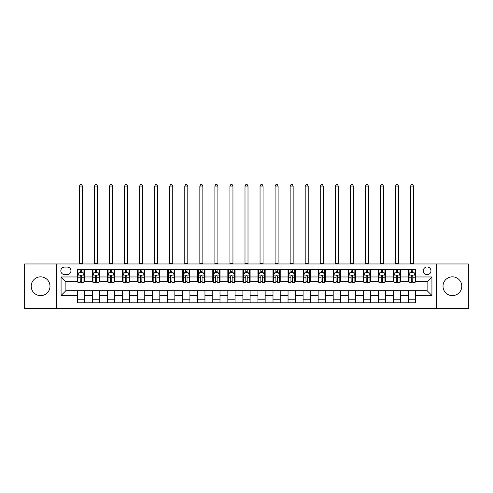 <?xml version="1.0" encoding="UTF-8"?>
<svg xmlns="http://www.w3.org/2000/svg" width="493" height="493" viewBox="0 0 493 493"><rect width="100%" height="100%" fill="white"/><g stroke="black" fill="none" stroke-linecap="round" stroke-linejoin="round"><path stroke-width="0.74" d="M452.395 276.844A9.392 9.392 0 0 0 443.004 286.236A9.392 9.392 0 0 0 452.395 295.627A9.392 9.392 0 0 0 461.787 286.236A9.392 9.392 0 0 0 452.395 276.844M40.605 276.844A9.392 9.392 0 0 0 31.213 286.236A9.392 9.392 0 0 0 40.605 295.627A9.392 9.392 0 0 0 49.996 286.236A9.392 9.392 0 0 0 40.605 276.844M427.111 266.972A3.852 3.852 0 0 0 423.259 270.823A3.852 3.852 0 0 0 427.111 274.675A3.852 3.852 0 0 0 430.962 270.823A3.852 3.852 0 0 0 427.111 266.972M436.743 308.507L468.35 308.507L468.35 263.958L436.743 263.958L436.743 308.507L56.257 308.507L56.257 263.958L24.65 263.958L24.65 308.507L56.257 308.507M64.565 274.558L67.214 274.558A3.734 3.734 0 0 0 70.949 270.823A3.734 3.734 0 0 0 67.214 267.089L64.565 267.089A3.734 3.734 0 0 0 60.83 270.823A3.734 3.734 0 0 0 64.565 274.558M436.743 263.958L56.257 263.958M77.327 295.504L61.07 295.504L61.07 276.961L77.327 276.961L77.327 281.78L65.889 281.78L65.889 290.691L77.327 290.691L77.327 302.788L415.673 302.788L415.673 290.691L427.111 290.691L427.111 281.78L415.673 281.78L415.673 276.961L431.93 276.961L431.93 295.504L415.673 295.504M415.673 276.961L415.673 269.677L77.327 269.677L77.327 276.961M408.45 269.677L408.45 281.78L409.048 281.78M411.335 281.78L412.783 281.78M415.069 281.78L415.673 281.78M408.45 281.78L400.02 281.78M393.396 269.677L393.396 281.78L393.999 281.78M396.286 281.78L397.734 281.78M393.396 281.78L384.965 281.78M378.347 269.677L378.347 281.78L378.951 281.78M381.237 281.78L382.679 281.78M378.347 281.78L369.916 281.78M363.298 269.677L363.298 281.78L363.896 281.78M366.182 281.78L367.63 281.78M363.298 281.78L354.868 281.78M348.243 269.677L348.243 281.78L348.847 281.78M351.133 281.78L352.581 281.78M348.243 281.78L339.813 281.78M333.194 269.677L333.194 281.78L333.798 281.78M336.084 281.78L337.526 281.78M333.194 281.78L324.764 281.78M318.145 269.677L318.145 281.78L318.743 281.78M321.029 281.78L322.477 281.78M318.145 281.78L309.715 281.78M303.09 269.677L303.09 281.78L303.694 281.78M305.98 281.78L307.429 281.78M303.09 281.78L294.66 281.78M288.041 269.677L288.041 281.78L288.645 281.78M290.932 281.78L292.374 281.78M288.041 281.78L279.611 281.78M272.993 269.677L272.993 281.78L273.59 281.78M275.877 281.78L277.325 281.78M272.993 281.78L264.562 281.78M257.938 269.677L257.938 281.78L258.542 281.78M260.828 281.78L262.276 281.78M257.938 281.78L249.507 281.78M242.889 269.677L242.889 281.78L243.493 281.78M245.779 281.78L247.221 281.78M242.889 281.78L234.458 281.78M227.84 269.677L227.84 281.78L228.438 281.78M230.724 281.78L232.172 281.78M227.84 281.78L219.41 281.78M212.785 269.677L212.785 281.78L213.389 281.78M215.675 281.78L217.123 281.78M212.785 281.78L204.355 281.78M197.736 269.677L197.736 281.78L198.34 281.78M200.626 281.78L202.068 281.78M197.736 281.78L189.306 281.78M182.687 269.677L182.687 281.78L183.285 281.78M185.571 281.78L187.02 281.78M182.687 281.78L174.257 281.78M167.632 269.677L167.632 281.78L168.236 281.78M170.523 281.78L171.971 281.78M167.632 281.78L159.202 281.78M152.583 269.677L152.583 281.78L153.187 281.78M155.474 281.78L156.916 281.78M152.583 281.78L144.153 281.78M137.535 269.677L137.535 281.78L138.132 281.78M140.419 281.78L141.867 281.78M137.535 281.78L129.104 281.78M122.48 269.677L122.48 281.78L123.084 281.78M125.37 281.78L126.818 281.78M122.48 281.78L114.049 281.78M107.431 269.677L107.431 281.78L108.035 281.78M110.321 281.78L111.763 281.78M107.431 281.78L99.001 281.78M92.382 269.677L92.382 281.78L92.98 281.78M95.266 281.78L96.714 281.78M92.382 281.78L83.952 281.78M77.327 281.78L77.931 281.78M80.217 281.78L81.665 281.78M77.327 290.691L84.549 290.691L84.549 302.788M415.673 290.691L84.549 290.691M84.549 269.677L84.549 281.78M77.327 272.691L77.931 272.691M80.217 272.691L81.665 272.691M83.952 272.691L84.549 272.691M77.327 299.781L84.549 299.781M92.382 290.691L92.382 302.788M99.604 269.677L99.604 281.78M92.382 272.691L92.98 272.691M95.266 272.691L96.714 272.691M99.001 272.691L99.604 272.691M99.604 290.691L99.604 302.788M92.382 299.781L99.604 299.781M107.431 290.691L107.431 302.788M114.653 290.691L114.653 302.788M107.431 299.781L114.653 299.781M114.653 269.677L114.653 281.78M107.431 272.691L108.035 272.691M110.321 272.691L111.763 272.691M114.049 272.691L114.653 272.691M122.48 290.691L122.48 302.788M129.702 290.691L129.702 302.788M122.48 299.781L129.702 299.781M129.702 269.677L129.702 281.78M122.48 272.691L123.084 272.691M125.37 272.691L126.818 272.691M129.104 272.691L129.702 272.691M137.535 290.691L137.535 302.788M144.757 290.691L144.757 302.788M137.535 299.781L144.757 299.781M144.757 269.677L144.757 281.78M137.535 272.691L138.132 272.691M140.419 272.691L141.867 272.691M144.153 272.691L144.757 272.691M152.583 290.691L152.583 302.788M159.806 290.691L159.806 302.788M152.583 299.781L159.806 299.781M159.806 269.677L159.806 281.78M152.583 272.691L153.187 272.691M155.474 272.691L156.916 272.691M159.202 272.691L159.806 272.691M167.632 290.691L167.632 302.788M174.855 290.691L174.855 302.788M167.632 299.781L174.855 299.781M174.855 269.677L174.855 281.78M167.632 272.691L168.236 272.691M170.523 272.691L171.971 272.691M174.257 272.691L174.855 272.691M182.687 290.691L182.687 302.788M189.91 290.691L189.91 302.788M182.687 299.781L189.91 299.781M189.91 269.677L189.91 281.78M182.687 272.691L183.285 272.691M185.571 272.691L187.02 272.691M189.306 272.691L189.91 272.691M197.736 290.691L197.736 302.788M204.959 290.691L204.959 302.788M197.736 299.781L204.959 299.781M204.959 269.677L204.959 281.78M197.736 272.691L198.34 272.691M200.626 272.691L202.068 272.691M204.355 272.691L204.959 272.691M212.785 290.691L212.785 302.788M220.007 290.691L220.007 302.788M212.785 299.781L220.007 299.781M220.007 269.677L220.007 281.78M212.785 272.691L213.389 272.691M215.675 272.691L217.123 272.691M219.41 272.691L220.007 272.691M227.84 290.691L227.84 302.788M235.062 290.691L235.062 302.788M227.84 299.781L235.062 299.781M235.062 269.677L235.062 281.78M227.84 272.691L228.438 272.691M230.724 272.691L232.172 272.691M234.458 272.691L235.062 272.691M242.889 290.691L242.889 302.788M250.111 290.691L250.111 302.788M242.889 299.781L250.111 299.781M250.111 269.677L250.111 281.78M242.889 272.691L243.493 272.691M245.779 272.691L247.221 272.691M249.507 272.691L250.111 272.691M257.938 290.691L257.938 302.788M265.16 290.691L265.16 302.788M257.938 299.781L265.16 299.781M265.16 269.677L265.16 281.78M257.938 272.691L258.542 272.691M260.828 272.691L262.276 272.691M264.562 272.691L265.16 272.691M272.993 290.691L272.993 302.788M280.215 290.691L280.215 302.788M272.993 299.781L280.215 299.781M280.215 269.677L280.215 281.78M272.993 272.691L273.59 272.691M275.877 272.691L277.325 272.691M279.611 272.691L280.215 272.691M288.041 290.691L288.041 302.788M295.264 290.691L295.264 302.788M288.041 299.781L295.264 299.781M295.264 269.677L295.264 281.78M288.041 272.691L288.645 272.691M290.932 272.691L292.374 272.691M294.66 272.691L295.264 272.691M303.09 290.691L303.09 302.788M310.313 290.691L310.313 302.788M303.09 299.781L310.313 299.781M310.313 269.677L310.313 281.78M303.09 272.691L303.694 272.691M305.98 272.691L307.429 272.691M309.715 272.691L310.313 272.691M318.145 290.691L318.145 302.788M325.368 290.691L325.368 302.788M318.145 299.781L325.368 299.781M325.368 269.677L325.368 281.78M318.145 272.691L318.743 272.691M321.029 272.691L322.477 272.691M324.764 272.691L325.368 272.691M333.194 290.691L333.194 302.788M340.416 290.691L340.416 302.788M333.194 299.781L340.416 299.781M340.416 269.677L340.416 281.78M333.194 272.691L333.798 272.691M336.084 272.691L337.526 272.691M339.813 272.691L340.416 272.691M348.243 290.691L348.243 302.788M355.465 290.691L355.465 302.788M348.243 299.781L355.465 299.781M355.465 269.677L355.465 281.78M348.243 272.691L348.847 272.691M351.133 272.691L352.581 272.691M354.868 272.691L355.465 272.691M363.298 290.691L363.298 302.788M370.52 290.691L370.52 302.788M363.298 299.781L370.52 299.781M370.52 269.677L370.52 281.78M363.298 272.691L363.896 272.691M366.182 272.691L367.63 272.691M369.916 272.691L370.52 272.691M378.347 290.691L378.347 302.788M385.569 290.691L385.569 302.788M378.347 299.781L385.569 299.781M385.569 269.677L385.569 281.78M378.347 272.691L378.951 272.691M381.237 272.691L382.679 272.691M384.965 272.691L385.569 272.691M393.396 290.691L393.396 302.788M400.618 290.691L400.618 302.788M393.396 299.781L400.618 299.781M400.618 269.677L400.618 281.78M393.396 272.691L393.999 272.691M396.286 272.691L397.734 272.691M400.02 272.691L400.618 272.691M408.45 290.691L408.45 302.788M408.45 299.781L415.673 299.781M408.45 272.691L409.048 272.691M411.335 272.691L412.783 272.691M415.069 272.691L415.673 272.691M65.889 281.78L61.07 276.961M65.889 290.691L61.07 295.504M431.93 276.961L427.111 281.78M431.93 295.504L427.111 290.691M81.665 271.242L80.217 271.242M83.952 280.992L81.665 280.992L81.665 282.501L83.952 282.501L83.952 275.156L82.744 272.746L79.133 272.746L77.931 275.156L77.931 282.501L80.217 282.501L80.217 280.992L77.931 280.992M77.931 275.156L77.931 269.677M83.952 275.156L83.952 269.677M80.217 272.746L80.217 269.677M81.665 269.677L81.665 272.746M81.665 280.992L81.665 276.062C81.185 275.131 80.698 275.131 80.217 276.062L80.217 280.992M79.435 263.958L79.435 186.058L82.448 186.058L81.542 184.493L80.341 184.493L79.435 186.058M82.448 263.958L82.448 186.058M96.714 271.242L95.266 271.242M99.001 280.992L96.714 280.992L96.714 282.501L99.001 282.501L99.001 275.156L97.799 272.746L94.188 272.746L92.98 275.156L92.98 282.501L95.266 282.501L95.266 280.992L92.98 280.992M92.98 275.156L92.98 269.677M99.001 275.156L99.001 269.677M95.266 272.746L95.266 269.677M96.714 269.677L96.714 272.746M96.714 280.992L96.714 276.062C96.234 275.131 95.753 275.131 95.266 276.062L95.266 280.992M94.483 263.958L94.483 186.058L97.497 186.058L96.591 184.493L95.389 184.493L94.483 186.058M97.497 263.958L97.497 186.058M111.763 271.242L110.321 271.242M114.049 280.992L111.763 280.992L111.763 282.501L114.049 282.501L114.049 275.156L112.848 272.746L109.236 272.746L108.035 275.156L108.035 282.501L110.321 282.501L110.321 280.992L108.035 280.992M108.035 275.156L108.035 269.677M114.049 275.156L114.049 269.677M110.321 272.746L110.321 269.677M111.763 269.677L111.763 272.746M111.763 280.992L111.763 276.062C111.282 275.131 110.802 275.131 110.321 276.062L110.321 280.992M109.538 263.958L109.538 186.058L112.546 186.058L111.646 184.493L110.438 184.493L109.538 186.058M112.546 263.958L112.546 186.058M126.818 271.242L125.37 271.242M129.104 280.992L126.818 280.992L126.818 282.501L129.104 282.501L129.104 275.156L127.897 272.746L124.285 272.746L123.084 275.156L123.084 282.501L125.37 282.501L125.37 280.992L123.084 280.992M123.084 275.156L123.084 269.677M129.104 275.156L129.104 269.677M125.37 272.746L125.37 269.677M126.818 269.677L126.818 272.746M126.818 280.992L126.818 276.062C126.337 275.131 125.851 275.131 125.37 276.062L125.37 280.992M124.587 263.958L124.587 186.058L127.601 186.058L126.695 184.493L125.493 184.493L124.587 186.058M127.601 263.958L127.601 186.058M141.867 271.242L140.419 271.242M144.153 280.992L141.867 280.992L141.867 282.501L144.153 282.501L144.153 275.156L142.952 272.746L139.34 272.746L138.132 275.156L138.132 282.501L140.419 282.501L140.419 280.992L138.132 280.992M138.132 275.156L138.132 269.677M144.153 275.156L144.153 269.677M140.419 272.746L140.419 269.677M141.867 269.677L141.867 272.746M141.867 280.992L141.867 276.062C141.386 275.131 140.906 275.131 140.419 276.062L140.419 280.992M139.636 263.958L139.636 186.058L142.65 186.058L141.744 184.493L140.542 184.493L139.636 186.058M142.65 263.958L142.65 186.058M156.916 271.242L155.474 271.242M159.202 280.992L156.916 280.992L156.916 282.501L159.202 282.501L159.202 275.156L158 272.746L154.389 272.746L153.187 275.156L153.187 282.501L155.474 282.501L155.474 280.992L153.187 280.992M153.187 275.156L153.187 269.677M159.202 275.156L159.202 269.677M155.474 272.746L155.474 269.677M156.916 269.677L156.916 272.746M156.916 280.992L156.916 276.062C156.435 275.131 155.954 275.131 155.474 276.062L155.474 280.992M154.691 263.958L154.691 186.058L157.698 186.058L156.799 184.493L155.591 184.493L154.691 186.058M157.698 263.958L157.698 186.058M171.971 271.242L170.523 271.242M174.257 280.992L171.971 280.992L171.971 282.501L174.257 282.501L174.257 275.156L173.049 272.746L169.438 272.746L168.236 275.156L168.236 282.501L170.523 282.501L170.523 280.992L168.236 280.992M168.236 275.156L168.236 269.677M174.257 275.156L174.257 269.677M170.523 272.746L170.523 269.677M171.971 269.677L171.971 272.746M171.971 280.992L171.971 276.062C171.49 275.131 171.003 275.131 170.523 276.062L170.523 280.992M169.74 263.958L169.74 186.058L172.753 186.058L171.847 184.493L170.646 184.493L169.74 186.058M172.753 263.958L172.753 186.058M187.02 271.242L185.571 271.242M189.306 280.992L187.02 280.992L187.02 282.501L189.306 282.501L189.306 275.156L188.104 272.746L184.493 272.746L183.285 275.156L183.285 282.501L185.571 282.501L185.571 280.992L183.285 280.992M183.285 275.156L183.285 269.677M189.306 275.156L189.306 269.677M185.571 272.746L185.571 269.677M187.02 269.677L187.02 272.746M187.02 280.992L187.02 276.062C186.539 275.131 186.058 275.131 185.571 276.062L185.571 280.992M184.789 263.958L184.789 186.058L187.802 186.058L186.896 184.493L185.695 184.493L184.789 186.058M187.802 263.958L187.802 186.058M202.068 271.242L200.626 271.242M204.355 280.992L202.068 280.992L202.068 282.501L204.355 282.501L204.355 275.156L203.153 272.746L199.542 272.746L198.34 275.156L198.34 282.501L200.626 282.501L200.626 280.992L198.34 280.992M198.34 275.156L198.34 269.677M204.355 275.156L204.355 269.677M200.626 272.746L200.626 269.677M202.068 269.677L202.068 272.746M202.068 280.992L202.068 276.062C201.588 275.131 201.107 275.131 200.626 276.062L200.626 280.992M199.844 263.958L199.844 186.058L202.851 186.058L201.951 184.493L200.743 184.493L199.844 186.058M202.851 263.958L202.851 186.058M217.123 271.242L215.675 271.242M219.41 280.992L217.123 280.992L217.123 282.501L219.41 282.501L219.41 275.156L218.202 272.746L214.591 272.746L213.389 275.156L213.389 282.501L215.675 282.501L215.675 280.992L213.389 280.992M213.389 275.156L213.389 269.677M219.41 275.156L219.41 269.677M215.675 272.746L215.675 269.677M217.123 269.677L217.123 272.746M217.123 280.992L217.123 276.062C216.643 275.131 216.156 275.131 215.675 276.062L215.675 280.992M214.893 263.958L214.893 186.058L217.906 186.058L217 184.493L215.798 184.493L214.893 186.058M217.906 263.958L217.906 186.058M232.172 271.242L230.724 271.242M234.458 280.992L232.172 280.992L232.172 282.501L234.458 282.501L234.458 275.156L233.257 272.746L229.646 272.746L228.438 275.156L228.438 282.501L230.724 282.501L230.724 280.992L228.438 280.992M228.438 275.156L228.438 269.677M234.458 275.156L234.458 269.677M230.724 272.746L230.724 269.677M232.172 269.677L232.172 272.746M232.172 280.992L232.172 276.062C231.692 275.131 231.211 275.131 230.724 276.062L230.724 280.992M229.941 263.958L229.941 186.058L232.955 186.058L232.049 184.493L230.847 184.493L229.941 186.058M232.955 263.958L232.955 186.058M247.221 271.242L245.779 271.242M249.507 280.992L247.221 280.992L247.221 282.501L249.507 282.501L249.507 275.156L248.306 272.746L244.694 272.746L243.493 275.156L243.493 282.501L245.779 282.501L245.779 280.992L243.493 280.992M243.493 275.156L243.493 269.677M249.507 275.156L249.507 269.677M245.779 272.746L245.779 269.677M247.221 269.677L247.221 272.746M247.221 280.992L247.221 276.062C246.74 275.131 246.26 275.131 245.779 276.062L245.779 280.992M244.996 263.958L244.996 186.058L248.004 186.058L247.104 184.493L245.896 184.493L244.996 186.058M248.004 263.958L248.004 186.058M262.276 271.242L260.828 271.242M264.562 280.992L262.276 280.992L262.276 282.501L264.562 282.501L264.562 275.156L263.354 272.746L259.743 272.746L258.542 275.156L258.542 282.501L260.828 282.501L260.828 280.992L258.542 280.992M258.542 275.156L258.542 269.677M264.562 275.156L264.562 269.677M260.828 272.746L260.828 269.677M262.276 269.677L262.276 272.746M262.276 280.992L262.276 276.062C261.795 275.131 261.308 275.131 260.828 276.062L260.828 280.992M260.045 263.958L260.045 186.058L263.059 186.058L262.153 184.493L260.951 184.493L260.045 186.058M263.059 263.958L263.059 186.058M277.325 271.242L275.877 271.242M279.611 280.992L277.325 280.992L277.325 282.501L279.611 282.501L279.611 275.156L278.409 272.746L274.798 272.746L273.59 275.156L273.59 282.501L275.877 282.501L275.877 280.992L273.59 280.992M273.59 275.156L273.59 269.677M279.611 275.156L279.611 269.677M275.877 272.746L275.877 269.677M277.325 269.677L277.325 272.746M277.325 280.992L277.325 276.062C276.844 275.131 276.363 275.131 275.877 276.062L275.877 280.992M275.094 263.958L275.094 186.058L278.107 186.058L277.202 184.493L276 184.493L275.094 186.058M278.107 263.958L278.107 186.058M292.374 271.242L290.932 271.242M294.66 280.992L292.374 280.992L292.374 282.501L294.66 282.501L294.66 275.156L293.458 272.746L289.847 272.746L288.645 275.156L288.645 282.501L290.932 282.501L290.932 280.992L288.645 280.992M288.645 275.156L288.645 269.677M294.66 275.156L294.66 269.677M290.932 272.746L290.932 269.677M292.374 269.677L292.374 272.746M292.374 280.992L292.374 276.062C291.893 275.131 291.412 275.131 290.932 276.062L290.932 280.992M290.149 263.958L290.149 186.058L293.156 186.058L292.257 184.493L291.049 184.493L290.149 186.058M293.156 263.958L293.156 186.058M307.429 271.242L305.98 271.242M309.715 280.992L307.429 280.992L307.429 282.501L309.715 282.501L309.715 275.156L308.507 272.746L304.896 272.746L303.694 275.156L303.694 282.501L305.98 282.501L305.98 280.992L303.694 280.992M303.694 275.156L303.694 269.677M309.715 275.156L309.715 269.677M305.98 272.746L305.98 269.677M307.429 269.677L307.429 272.746M307.429 280.992L307.429 276.062C306.948 275.131 306.461 275.131 305.98 276.062L305.98 280.992M305.198 263.958L305.198 186.058L308.211 186.058L307.305 184.493L306.104 184.493L305.198 186.058M308.211 263.958L308.211 186.058M322.477 271.242L321.029 271.242M324.764 280.992L322.477 280.992L322.477 282.501L324.764 282.501L324.764 275.156L323.562 272.746L319.951 272.746L318.743 275.156L318.743 282.501L321.029 282.501L321.029 280.992L318.743 280.992M318.743 275.156L318.743 269.677M324.764 275.156L324.764 269.677M321.029 272.746L321.029 269.677M322.477 269.677L322.477 272.746M322.477 280.992L322.477 276.062C321.997 275.131 321.516 275.131 321.029 276.062L321.029 280.992M320.247 263.958L320.247 186.058L323.26 186.058L322.354 184.493L321.153 184.493L320.247 186.058M323.26 263.958L323.26 186.058M337.526 271.242L336.084 271.242M339.813 280.992L337.526 280.992L337.526 282.501L339.813 282.501L339.813 275.156L338.611 272.746L335 272.746L333.798 275.156L333.798 282.501L336.084 282.501L336.084 280.992L333.798 280.992M333.798 275.156L333.798 269.677M339.813 275.156L339.813 269.677M336.084 272.746L336.084 269.677M337.526 269.677L337.526 272.746M337.526 280.992L337.526 276.062C337.046 275.131 336.565 275.131 336.084 276.062L336.084 280.992M335.302 263.958L335.302 186.058L338.309 186.058L337.409 184.493L336.201 184.493L335.302 186.058M338.309 263.958L338.309 186.058M352.581 271.242L351.133 271.242M354.868 280.992L352.581 280.992L352.581 282.501L354.868 282.501L354.868 275.156L353.66 272.746L350.048 272.746L348.847 275.156L348.847 282.501L351.133 282.501L351.133 280.992L348.847 280.992M348.847 275.156L348.847 269.677M354.868 275.156L354.868 269.677M351.133 272.746L351.133 269.677M352.581 269.677L352.581 272.746M352.581 280.992L352.581 276.062C352.101 275.131 351.614 275.131 351.133 276.062L351.133 280.992M350.35 263.958L350.35 186.058L353.364 186.058L352.458 184.493L351.256 184.493L350.35 186.058M353.364 263.958L353.364 186.058M367.63 271.242L366.182 271.242M369.916 280.992L367.63 280.992L367.63 282.501L369.916 282.501L369.916 275.156L368.715 272.746L365.103 272.746L363.896 275.156L363.896 282.501L366.182 282.501L366.182 280.992L363.896 280.992M363.896 275.156L363.896 269.677M369.916 275.156L369.916 269.677M366.182 272.746L366.182 269.677M367.63 269.677L367.63 272.746M367.63 280.992L367.63 276.062C367.149 275.131 366.669 275.131 366.182 276.062L366.182 280.992M365.399 263.958L365.399 186.058L368.413 186.058L367.507 184.493L366.305 184.493L365.399 186.058M368.413 263.958L368.413 186.058M382.679 271.242L381.237 271.242M384.965 280.992L382.679 280.992L382.679 282.501L384.965 282.501L384.965 275.156L383.764 272.746L380.152 272.746L378.951 275.156L378.951 282.501L381.237 282.501L381.237 280.992L378.951 280.992M378.951 275.156L378.951 269.677M384.965 275.156L384.965 269.677M381.237 272.746L381.237 269.677M382.679 269.677L382.679 272.746M382.679 280.992L382.679 276.062C382.198 275.131 381.718 275.131 381.237 276.062L381.237 280.992M380.454 263.958L380.454 186.058L383.462 186.058L382.562 184.493L381.354 184.493L380.454 186.058M383.462 263.958L383.462 186.058M397.734 271.242L396.286 271.242M400.02 280.992L397.734 280.992L397.734 282.501L400.02 282.501L400.02 275.156L398.812 272.746L395.201 272.746L393.999 275.156L393.999 282.501L396.286 282.501L396.286 280.992L393.999 280.992M393.999 275.156L393.999 269.677M400.02 275.156L400.02 269.677M396.286 272.746L396.286 269.677M397.734 269.677L397.734 272.746M397.734 280.992L397.734 276.062C397.253 275.131 396.766 275.131 396.286 276.062L396.286 280.992M395.503 263.958L395.503 186.058L398.517 186.058L397.611 184.493L396.409 184.493L395.503 186.058M398.517 263.958L398.517 186.058M412.783 271.242L411.335 271.242M415.069 280.992L412.783 280.992L412.783 282.501L415.069 282.501L415.069 275.156L413.867 272.746L410.256 272.746L409.048 275.156L409.048 282.501L411.335 282.501L411.335 280.992L409.048 280.992M409.048 275.156L409.048 269.677M415.069 275.156L415.069 269.677M411.335 272.746L411.335 269.677M412.783 269.677L412.783 272.746M412.783 280.992L412.783 276.062C412.302 275.131 411.821 275.131 411.335 276.062L411.335 280.992M410.552 263.958L410.552 186.058L413.565 186.058L412.659 184.493L411.458 184.493L410.552 186.058M413.565 263.958L413.565 186.058M92.382 295.504L84.549 295.504M92.382 276.961L84.549 276.961M107.431 276.961L99.604 276.961M107.431 295.504L99.604 295.504M122.48 276.961L114.653 276.961M122.48 295.504L114.653 295.504M137.535 276.961L129.702 276.961M137.535 295.504L129.702 295.504M152.583 276.961L144.757 276.961M152.583 295.504L144.757 295.504M167.632 276.961L159.806 276.961M167.632 295.504L159.806 295.504M182.687 276.961L174.855 276.961M182.687 295.504L174.855 295.504M197.736 276.961L189.91 276.961M197.736 295.504L189.91 295.504M212.785 276.961L204.959 276.961M212.785 295.504L204.959 295.504M227.84 276.961L220.007 276.961M227.84 295.504L220.007 295.504M242.889 276.961L235.062 276.961M242.889 295.504L235.062 295.504M257.938 276.961L250.111 276.961M257.938 295.504L250.111 295.504M272.993 276.961L265.16 276.961M272.993 295.504L265.16 295.504M288.041 276.961L280.215 276.961M288.041 295.504L280.215 295.504M303.09 276.961L295.264 276.961M303.09 295.504L295.264 295.504M318.145 276.961L310.313 276.961M318.145 295.504L310.313 295.504M333.194 276.961L325.368 276.961M333.194 295.504L325.368 295.504M348.243 276.961L340.416 276.961M348.243 295.504L340.416 295.504M363.298 276.961L355.465 276.961M363.298 295.504L355.465 295.504M378.347 276.961L370.52 276.961M378.347 295.504L370.52 295.504M393.396 276.961L385.569 276.961M393.396 295.504L385.569 295.504M408.45 276.961L400.618 276.961M408.45 295.504L400.618 295.504M83.921 275.094L77.962 275.094M77.931 272.894L79.065 272.894M82.818 272.894L83.952 272.894M80.217 277.762L77.931 277.762M83.952 277.762L81.665 277.762M81.665 272.013L80.217 272.013M79.435 263.656L82.448 263.656M98.97 275.094L93.011 275.094M92.98 272.894L94.114 272.894M97.867 272.894L99.001 272.894M95.266 277.762L92.98 277.762M99.001 277.762L96.714 277.762M96.714 272.013L95.266 272.013M94.483 263.656L97.497 263.656M114.025 275.094L108.059 275.094M108.035 272.894L109.163 272.894M112.922 272.894L114.049 272.894M110.321 277.762L108.035 277.762M114.049 277.762L111.763 277.762M111.763 272.013L110.321 272.013M109.538 263.656L112.546 263.656M129.074 275.094L123.114 275.094M123.084 272.894L124.218 272.894M127.97 272.894L129.104 272.894M125.37 277.762L123.084 277.762M129.104 277.762L126.818 277.762M126.818 272.013L125.37 272.013M124.587 263.656L127.601 263.656M144.122 275.094L138.163 275.094M138.132 272.894L139.266 272.894M143.019 272.894L144.153 272.894M140.419 277.762L138.132 277.762M144.153 277.762L141.867 277.762M141.867 272.013L140.419 272.013M139.636 263.656L142.65 263.656M159.177 275.094L153.212 275.094M153.187 272.894L154.315 272.894M158.074 272.894L159.202 272.894M155.474 277.762L153.187 277.762M159.202 277.762L156.916 277.762M156.916 272.013L155.474 272.013M154.691 263.656L157.698 263.656M174.226 275.094L168.267 275.094M168.236 272.894L169.37 272.894M173.123 272.894L174.257 272.894M170.523 277.762L168.236 277.762M174.257 277.762L171.971 277.762M171.971 272.013L170.523 272.013M169.74 263.656L172.753 263.656M189.275 275.094L183.316 275.094M183.285 272.894L184.419 272.894M188.172 272.894L189.306 272.894M185.571 277.762L183.285 277.762M189.306 277.762L187.02 277.762M187.02 272.013L185.571 272.013M184.789 263.656L187.802 263.656M204.33 275.094L198.365 275.094M198.34 272.894L199.468 272.894M203.227 272.894L204.355 272.894M200.626 277.762L198.34 277.762M204.355 277.762L202.068 277.762M202.068 272.013L200.626 272.013M199.844 263.656L202.851 263.656M219.379 275.094L213.42 275.094M213.389 272.894L214.523 272.894M218.276 272.894L219.41 272.894M215.675 277.762L213.389 277.762M219.41 277.762L217.123 277.762M217.123 272.013L215.675 272.013M214.893 263.656L217.906 263.656M234.428 275.094L228.469 275.094M228.438 272.894L229.572 272.894M233.325 272.894L234.458 272.894M230.724 277.762L228.438 277.762M234.458 277.762L232.172 277.762M232.172 272.013L230.724 272.013M229.941 263.656L232.955 263.656M249.483 275.094L243.517 275.094M243.493 272.894L244.62 272.894M248.38 272.894L249.507 272.894M245.779 277.762L243.493 277.762M249.507 277.762L247.221 277.762M247.221 272.013L245.779 272.013M244.996 263.656L248.004 263.656M264.531 275.094L258.572 275.094M258.542 272.894L259.675 272.894M263.428 272.894L264.562 272.894M260.828 277.762L258.542 277.762M264.562 277.762L262.276 277.762M262.276 272.013L260.828 272.013M260.045 263.656L263.059 263.656M279.58 275.094L273.621 275.094M273.59 272.894L274.724 272.894M278.477 272.894L279.611 272.894M275.877 277.762L273.59 277.762M279.611 277.762L277.325 277.762M277.325 272.013L275.877 272.013M275.094 263.656L278.107 263.656M294.635 275.094L288.67 275.094M288.645 272.894L289.773 272.894M293.532 272.894L294.66 272.894M290.932 277.762L288.645 277.762M294.66 277.762L292.374 277.762M292.374 272.013L290.932 272.013M290.149 263.656L293.156 263.656M309.684 275.094L303.725 275.094M303.694 272.894L304.828 272.894M308.581 272.894L309.715 272.894M305.98 277.762L303.694 277.762M309.715 277.762L307.429 277.762M307.429 272.013L305.98 272.013M305.198 263.656L308.211 263.656M324.733 275.094L318.774 275.094M318.743 272.894L319.877 272.894M323.63 272.894L324.764 272.894M321.029 277.762L318.743 277.762M324.764 277.762L322.477 277.762M322.477 272.013L321.029 272.013M320.247 263.656L323.26 263.656M339.788 275.094L333.823 275.094M333.798 272.894L334.926 272.894M338.685 272.894L339.813 272.894M336.084 277.762L333.798 277.762M339.813 277.762L337.526 277.762M337.526 272.013L336.084 272.013M335.302 263.656L338.309 263.656M354.837 275.094L348.878 275.094M348.847 272.894L349.981 272.894M353.734 272.894L354.868 272.894M351.133 277.762L348.847 277.762M354.868 277.762L352.581 277.762M352.581 272.013L351.133 272.013M350.35 263.656L353.364 263.656M369.886 275.094L363.926 275.094M363.896 272.894L365.03 272.894M368.782 272.894L369.916 272.894M366.182 277.762L363.896 277.762M369.916 277.762L367.63 277.762M367.63 272.013L366.182 272.013M365.399 263.656L368.413 263.656M384.941 275.094L378.975 275.094M378.951 272.894L380.078 272.894M383.837 272.894L384.965 272.894M381.237 277.762L378.951 277.762M384.965 277.762L382.679 277.762M382.679 272.013L381.237 272.013M380.454 263.656L383.462 263.656M399.989 275.094L394.03 275.094M393.999 272.894L395.133 272.894M398.886 272.894L400.02 272.894M396.286 277.762L393.999 277.762M400.02 277.762L397.734 277.762M397.734 272.013L396.286 272.013M395.503 263.656L398.517 263.656M415.038 275.094L409.079 275.094M409.048 272.894L410.182 272.894M413.935 272.894L415.069 272.894M411.335 277.762L409.048 277.762M415.069 277.762L412.783 277.762M412.783 272.013L411.335 272.013M410.552 263.656L413.565 263.656"/></g></svg>
